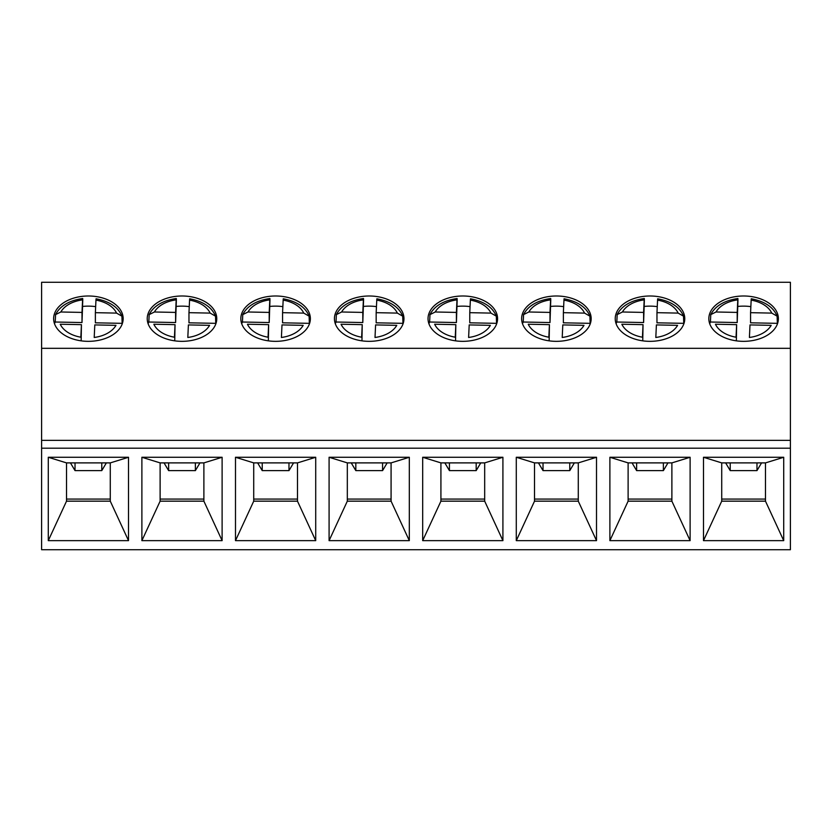<?xml version="1.0" encoding="UTF-8"?>
<svg xmlns="http://www.w3.org/2000/svg" width="832" height="832" viewBox="0 0 832 832"><rect width="100%" height="100%" fill="white"/><g stroke="black" fill="none" stroke-linecap="round" stroke-linejoin="round"><path stroke-width="1.25" d="M41.6 348.317L790.4 348.317L790.4 282.287L41.6 282.287L41.6 549.713L790.4 549.713L790.4 448.198L41.6 448.198M141.887 457.267L222.113 457.267L222.113 540.644L141.887 540.644L141.887 457.267L160.118 462.894L160.118 501.166L203.882 501.166L203.882 462.894L160.118 462.894M329.087 457.267L409.313 457.267L409.313 540.644L329.087 540.644L329.087 457.267L347.318 462.894L347.318 501.166L391.082 501.166L391.082 462.894L347.318 462.894M516.287 457.267L596.513 457.267L596.513 540.644L516.287 540.644L516.287 457.267L534.518 462.894L534.518 501.166L578.282 501.166L578.282 462.894L534.518 462.894M703.487 457.267L783.713 457.267L783.713 540.644L703.487 540.644L703.487 457.267L721.718 462.894L721.718 501.166L765.482 501.166L765.482 462.894L721.718 462.894M609.887 457.267L690.113 457.267L690.113 540.644L609.887 540.644L609.887 457.267L628.118 462.894L628.118 501.166L671.882 501.166L671.882 462.894L628.118 462.894M422.687 457.267L502.913 457.267L502.913 540.644L422.687 540.644L422.687 457.267L440.918 462.894L440.918 501.166L484.682 501.166L484.682 462.894L440.918 462.894M235.487 457.267L315.713 457.267L315.713 540.644L235.487 540.644L235.487 457.267L253.718 462.894L253.718 501.166L297.482 501.166L297.482 462.894L253.718 462.894M48.287 457.267L128.513 457.267L128.513 540.644L48.287 540.644L48.287 457.267L66.518 462.894L66.518 501.166L110.282 501.166L110.282 462.894L66.518 462.894M147.233 318.666A34.767 22.672 180 0 1 182 295.994A34.767 22.672 180 0 1 216.767 318.666A34.767 22.672 180 0 1 182 341.338A34.767 22.672 180 0 1 147.233 318.666M334.433 318.666A34.767 22.672 180 0 1 369.2 295.994A34.767 22.672 180 0 1 403.967 318.666A34.767 22.672 180 0 1 369.2 341.338A34.767 22.672 180 0 1 334.433 318.666M521.633 318.666A34.767 22.672 180 0 1 556.4 295.994A34.767 22.672 180 0 1 591.167 318.666A34.767 22.672 180 0 1 556.4 341.338A34.767 22.672 180 0 1 521.633 318.666M708.833 318.666A34.767 22.672 180 0 1 743.6 295.994A34.767 22.672 180 0 1 778.367 318.666A34.767 22.672 180 0 1 743.6 341.338A34.767 22.672 180 0 1 708.833 318.666M615.233 318.666A34.767 22.672 180 0 1 650 295.994A34.767 22.672 180 0 1 684.767 318.666A34.767 22.672 180 0 1 650 341.338A34.767 22.672 180 0 1 615.233 318.666M428.033 318.666A34.767 22.672 180 0 1 462.8 295.994A34.767 22.672 180 0 1 497.567 318.666A34.767 22.672 180 0 1 462.8 341.338A34.767 22.672 180 0 1 428.033 318.666M240.833 318.666A34.767 22.672 180 0 1 275.6 295.994A34.767 22.672 180 0 1 310.367 318.666A34.767 22.672 180 0 1 275.6 341.338A34.767 22.672 180 0 1 240.833 318.666M53.633 318.666A34.767 22.672 180 0 1 88.4 295.994A34.767 22.672 180 0 1 123.167 318.666A34.767 22.672 180 0 1 88.4 341.338A34.767 22.672 180 0 1 53.633 318.666M790.4 348.317L790.4 440.357L41.6 440.357M790.4 440.357L790.4 448.198M703.487 540.644L721.718 501.166M783.713 457.267L765.482 462.894M765.482 501.166L783.713 540.644M609.887 540.644L628.118 501.166M690.113 457.267L671.882 462.894M671.882 501.166L690.113 540.644M516.287 540.644L534.518 501.166M596.513 457.267L578.282 462.894M578.282 501.166L596.513 540.644M422.687 540.644L440.918 501.166M502.913 457.267L484.682 462.894M484.682 501.166L502.913 540.644M329.087 540.644L347.318 501.166M409.313 457.267L391.082 462.894M391.082 501.166L409.313 540.644M235.487 540.644L253.718 501.166M315.713 457.267L297.482 462.894M297.482 501.166L315.713 540.644M141.887 540.644L160.118 501.166M222.113 457.267L203.882 462.894M203.882 501.166L222.113 540.644M48.287 540.644L66.518 501.166M128.513 457.267L110.282 462.894M110.282 501.166L128.513 540.644M765.482 499.075L721.718 499.075M709.717 323.731A34.767 22.672 180 0 1 710.424 322.015L710.767 314.61L716.019 311.99L737.204 312.416L737.786 299.863C737.89 298.033 737.942 298.189 737.953 300.352L737.204 322.546L737.204 312.416M750.849 306.634A34.767 22.672 -0 0 0 737.953 306.426M750.568 312.676L750.568 322.816L777.348 323.346L777.119 316.17L771.753 313.102A29.422 19.188 -0 0 0 751.161 300.123L750.568 312.676L771.753 313.102M736.632 324.657L736.039 337.21A29.422 19.188 -0 0 1 715.447 324.23L736.632 324.657L736.351 340.839M771.181 325.343L749.996 324.917L749.414 337.47A29.422 19.188 -0 0 0 771.181 325.343M710.424 322.015L737.204 322.546M716.019 311.99A29.422 19.188 -0 0 1 737.786 299.863C737.89 298.033 737.942 298.189 737.953 300.352M751.327 300.612C751.306 298.459 751.254 298.293 751.161 300.123M730.226 462.894L730.226 470.621L756.974 470.621L756.974 462.894M761.561 462.894L756.974 470.621M725.639 462.894L730.226 470.621M671.882 499.075L628.118 499.075M616.117 323.731A34.767 22.672 180 0 1 616.824 322.015L617.167 314.61L622.419 311.99L643.604 312.416L644.186 299.863C644.29 298.033 644.342 298.189 644.353 300.352L643.604 322.546L643.604 312.416M657.249 306.634A34.767 22.672 -0 0 0 644.353 306.426M656.968 312.676L656.968 322.816L683.748 323.346L683.519 316.17L678.153 313.102A29.422 19.188 -0 0 0 657.561 300.123L656.968 312.676L678.153 313.102M643.032 324.657L642.439 337.21A29.422 19.188 -0 0 1 621.847 324.23L643.032 324.657L642.751 340.839M677.581 325.343L656.396 324.917L655.814 337.47A29.422 19.188 -0 0 0 677.581 325.343M616.824 322.015L643.604 322.546M622.419 311.99A29.422 19.188 -0 0 1 644.186 299.863C644.29 298.033 644.342 298.189 644.353 300.352M657.727 300.612C657.706 298.459 657.654 298.293 657.561 300.123M636.626 462.894L636.626 470.621L663.374 470.621L663.374 462.894M667.961 462.894L663.374 470.621M632.039 462.894L636.626 470.621M578.282 499.075L534.518 499.075M522.517 323.731A34.767 22.672 180 0 1 523.224 322.015L523.567 314.61L528.819 311.99L550.004 312.416L550.586 299.863C550.69 298.033 550.742 298.189 550.753 300.352L550.004 322.546L550.004 312.416M563.649 306.634A34.767 22.672 -0 0 0 550.753 306.426M563.368 312.676L563.368 322.816L590.148 323.346L589.919 316.17L584.553 313.102A29.422 19.188 -0 0 0 563.961 300.123L563.368 312.676L584.553 313.102M549.432 324.657L548.839 337.21A29.422 19.188 -0 0 1 528.247 324.23L549.432 324.657L549.151 340.839M583.981 325.343L562.796 324.917L562.214 337.47A29.422 19.188 -0 0 0 583.981 325.343M523.224 322.015L550.004 322.546M528.819 311.99A29.422 19.188 -0 0 1 550.586 299.863C550.69 298.033 550.742 298.189 550.753 300.352M564.127 300.612C564.106 298.459 564.054 298.293 563.961 300.123M543.026 462.894L543.026 470.621L569.774 470.621L569.774 462.894M574.361 462.894L569.774 470.621M538.439 462.894L543.026 470.621M484.682 499.075L440.918 499.075M428.917 323.731A34.767 22.672 180 0 1 429.624 322.015L429.967 314.61L435.219 311.99L456.404 312.416L456.986 299.863C457.09 298.033 457.142 298.189 457.153 300.352L456.404 322.546L456.404 312.416M470.049 306.634A34.767 22.672 -0 0 0 457.153 306.426M469.768 312.676L469.768 322.816L496.548 323.346L496.319 316.17L490.953 313.102A29.422 19.188 -0 0 0 470.361 300.123L469.768 312.676L490.953 313.102M455.832 324.657L455.239 337.21A29.422 19.188 -0 0 1 434.647 324.23L455.832 324.657L455.551 340.839M490.381 325.343L469.196 324.917L468.614 337.47A29.422 19.188 -0 0 0 490.381 325.343M429.624 322.015L456.404 322.546M435.219 311.99A29.422 19.188 -0 0 1 456.986 299.863C457.09 298.033 457.142 298.189 457.153 300.352M470.527 300.612C470.506 298.459 470.454 298.293 470.361 300.123M449.426 462.894L449.426 470.621L476.174 470.621L476.174 462.894M480.761 462.894L476.174 470.621M444.839 462.894L449.426 470.621M391.082 499.075L347.318 499.075M335.317 323.731A34.767 22.672 180 0 1 336.024 322.015L336.367 314.61L341.619 311.99L362.804 312.416L363.386 299.863C363.49 298.033 363.542 298.189 363.553 300.352L362.804 322.546L362.804 312.416M376.449 306.634A34.767 22.672 -0 0 0 363.553 306.426M376.168 312.676L376.168 322.816L402.948 323.346L402.719 316.17L397.353 313.102A29.422 19.188 -0 0 0 376.761 300.123L376.168 312.676L397.353 313.102M362.232 324.657L361.639 337.21A29.422 19.188 -0 0 1 341.047 324.23L362.232 324.657L361.951 340.839M396.781 325.343L375.596 324.917L375.014 337.47A29.422 19.188 -0 0 0 396.781 325.343M336.024 322.015L362.804 322.546M341.619 311.99A29.422 19.188 -0 0 1 363.386 299.863C363.49 298.033 363.542 298.189 363.553 300.352M376.927 300.612C376.906 298.459 376.854 298.293 376.761 300.123M355.826 462.894L355.826 470.621L382.574 470.621L382.574 462.894M387.161 462.894L382.574 470.621M351.239 462.894L355.826 470.621M297.482 499.075L253.718 499.075M241.717 323.731A34.767 22.672 180 0 1 242.424 322.015L242.767 314.61L248.019 311.99L269.204 312.416L269.786 299.863C269.89 298.033 269.942 298.189 269.953 300.352L269.204 322.546L269.204 312.416M282.849 306.634A34.767 22.672 -0 0 0 269.953 306.426M282.568 312.676L282.568 322.816L309.348 323.346L309.119 316.17L303.753 313.102A29.422 19.188 -0 0 0 283.161 300.123L282.568 312.676L303.753 313.102M268.632 324.657L268.039 337.21A29.422 19.188 -0 0 1 247.447 324.23L268.632 324.657L268.351 340.839M303.181 325.343L281.996 324.917L281.414 337.47A29.422 19.188 -0 0 0 303.181 325.343M242.424 322.015L269.204 322.546M248.019 311.99A29.422 19.188 -0 0 1 269.786 299.863C269.89 298.033 269.942 298.189 269.953 300.352M283.327 300.612C283.306 298.459 283.254 298.293 283.161 300.123M262.226 462.894L262.226 470.621L288.974 470.621L288.974 462.894M293.561 462.894L288.974 470.621M257.639 462.894L262.226 470.621M203.882 499.075L160.118 499.075M148.117 323.731A34.767 22.672 180 0 1 148.824 322.015L149.167 314.61L154.419 311.99L175.604 312.416L176.186 299.863C176.29 298.033 176.342 298.189 176.353 300.352L175.604 322.546L175.604 312.416M189.249 306.634A34.767 22.672 -0 0 0 176.353 306.426M188.968 312.676L188.968 322.816L215.748 323.346L215.519 316.17L210.153 313.102A29.422 19.188 -0 0 0 189.561 300.123L188.968 312.676L210.153 313.102M175.032 324.657L174.439 337.21A29.422 19.188 -0 0 1 153.847 324.23L175.032 324.657L174.751 340.839M209.581 325.343L188.396 324.917L187.814 337.47A29.422 19.188 -0 0 0 209.581 325.343M148.824 322.015L175.604 322.546M154.419 311.99A29.422 19.188 -0 0 1 176.186 299.863C176.29 298.033 176.342 298.189 176.353 300.352M189.727 300.612C189.706 298.459 189.654 298.293 189.561 300.123M168.626 462.894L168.626 470.621L195.374 470.621L195.374 462.894M199.961 462.894L195.374 470.621M164.039 462.894L168.626 470.621M110.282 499.075L66.518 499.075M54.517 323.731A34.767 22.672 180 0 1 55.224 322.015L55.567 314.61L60.819 311.99L82.004 312.416L82.586 299.863C82.69 298.033 82.742 298.189 82.753 300.352L82.004 322.546L82.004 312.416M95.649 306.634A34.767 22.672 -0 0 0 82.753 306.426M95.368 312.676L95.368 322.816L122.148 323.346L121.919 316.17L116.553 313.102A29.422 19.188 -0 0 0 95.961 300.123L95.368 312.676L116.553 313.102M81.432 324.657L80.839 337.21A29.422 19.188 -0 0 1 60.247 324.23L81.432 324.657L81.151 340.839M115.981 325.343L94.796 324.917L94.214 337.47A29.422 19.188 -0 0 0 115.981 325.343M55.224 322.015L82.004 322.546M60.819 311.99A29.422 19.188 -0 0 1 82.586 299.863C82.69 298.033 82.742 298.189 82.753 300.352M96.127 300.612C96.106 298.459 96.054 298.293 95.961 300.123M75.026 462.894L75.026 470.621L101.774 470.621L101.774 462.894M106.361 462.894L101.774 470.621M70.439 462.894L75.026 470.621M737.89 298.511C724.318 300.529 715.27 305.885 710.746 314.59M751.275 298.782C764.806 301.392 773.427 307.185 777.13 316.16M644.29 298.511C630.718 300.529 621.67 305.885 617.146 314.59M657.675 298.782C671.206 301.392 679.827 307.185 683.53 316.16M550.69 298.511C537.118 300.529 528.07 305.885 523.546 314.59M564.075 298.782C577.606 301.392 586.227 307.185 589.93 316.16M457.09 298.511C443.518 300.529 434.47 305.885 429.946 314.59M470.475 298.782C484.006 301.392 492.627 307.185 496.33 316.16M363.49 298.511C349.918 300.529 340.87 305.885 336.346 314.59M376.875 298.782C390.406 301.392 399.027 307.185 402.73 316.16M269.89 298.511C256.318 300.529 247.27 305.885 242.746 314.59M283.275 298.782C296.806 301.392 305.427 307.185 309.13 316.16M176.29 298.511C162.718 300.529 153.67 305.885 149.146 314.59M189.675 298.782C203.206 301.392 211.827 307.185 215.53 316.16M82.69 298.511C69.118 300.529 60.07 305.885 55.546 314.59M96.075 298.782C109.606 301.392 118.227 307.185 121.93 316.16"/></g></svg>
